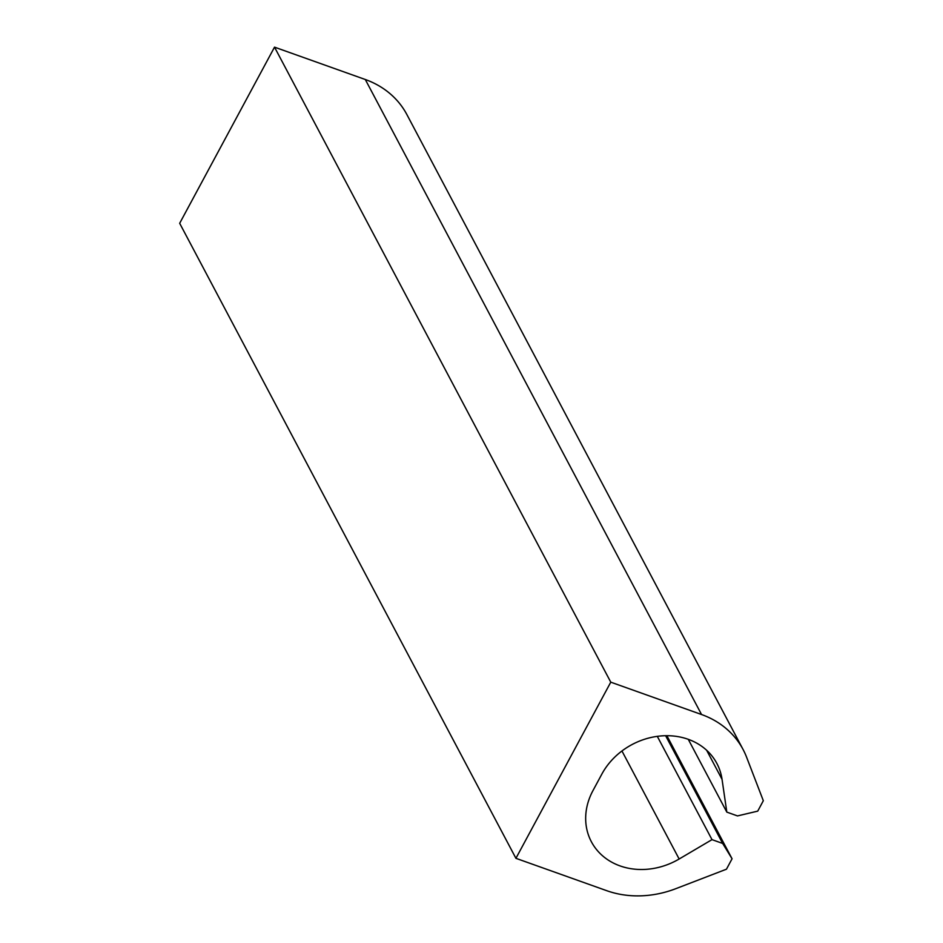 <?xml version="1.0" encoding="UTF-8"?>
<svg xmlns="http://www.w3.org/2000/svg" width="943" height="943" viewBox="0 0 943 943"><rect width="100%" height="100%" fill="white"/><g stroke="black" fill="none" stroke-linecap="round" stroke-linejoin="round"><path stroke-width="1.41" d="M274.519 47.15L610.769 682.166L515.927 858.319L179.677 223.302L274.519 47.15L365.295 79.507L701.545 714.523L610.769 682.166M706.649 750.274L722.043 779.342L726.817 812.112L737.497 815.919L757.724 811.133L763.323 800.725L746.597 757.217A95.667 81.805 152.1 0 0 743.119 749.579L406.869 114.551A95.667 81.805 152.1 0 0 365.295 79.507M666.89 735.705L732.063 858.778L726.464 869.198L675.801 888.683A95.667 81.805 152.1 0 1 606.703 890.675L515.927 858.319M732.063 858.778L722.668 843.443L712 839.635L679.149 859.002A65.986 56.415 152.1 0 1 591.367 841.734A65.986 56.415 152.1 0 1 592.947 790.635L601.834 774.12A65.986 56.415 152.1 0 1 660.371 736A65.986 56.415 152.1 0 1 716.88 763.465A65.986 56.415 152.1 0 1 722.043 779.342M743.119 749.579A95.667 81.805 152.1 0 0 701.545 714.523M665.628 735.717L722.668 843.443M657.306 736.353L712 839.635M688.272 739.324L726.817 812.112M621.944 750.97L679.149 859.002"/></g></svg>
